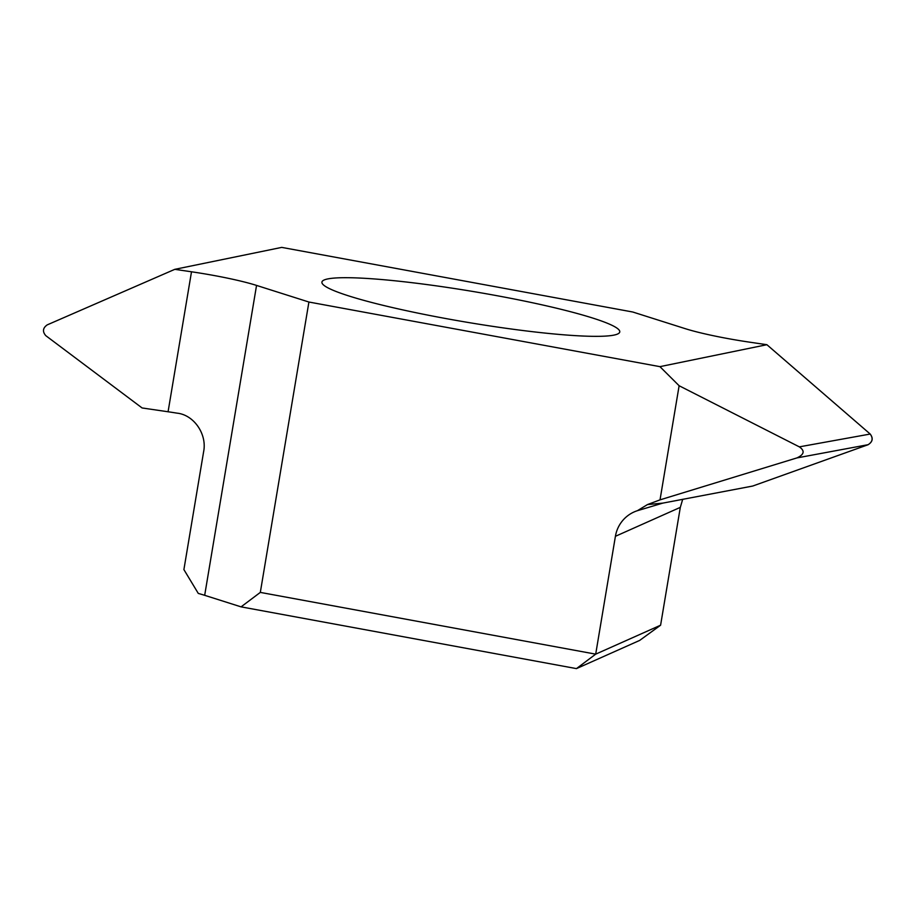 <?xml version="1.0" encoding="UTF-8"?>
<svg xmlns="http://www.w3.org/2000/svg" width="916" height="916" viewBox="0 0 916 916"><rect width="100%" height="100%" fill="white"/><g stroke="black" fill="none" stroke-linecap="round" stroke-linejoin="round"><path stroke-width="1.37" d="M281.75 247.389L632.773 312.012L685.134 328.626L632.773 312.012L281.75 247.389L174.796 269.338L47.231 324.871C42.777 327.997 42.308 331.603 45.8 335.668L142.106 407.964L168.075 411.765A66.376 6.893 -170.5 0 1 177.051 413.15C193.871 414.834 207.234 434.161 203.615 451.748L183.898 569.592L198.291 593.431A66.376 6.893 -170.5 0 1 204.68 595.32L241.068 606.861L576.45 668.611L639.666 640.421L660.596 625.204L680.313 507.361L682.718 499.266L680.313 507.361L615.415 536.307L595.698 654.15L660.596 625.204L680.313 507.361M685.134 328.626A66.376 6.893 9.5 0 0 750.181 342.252L766.887 344.702L869.96 433.829L766.887 344.702L750.181 342.252A66.376 6.893 9.5 0 1 685.134 328.626M168.075 411.765L191.501 271.789A66.376 6.893 9.5 0 1 256.549 285.414L308.91 302.028L659.932 366.652L766.887 344.702M191.501 271.789L174.796 269.338M445.233 318.436A150.991 15.675 9.5 0 0 619.766 331.935A150.991 15.675 9.5 0 0 496.438 295.605A150.991 15.675 9.5 0 0 321.917 282.094A150.991 15.675 9.5 0 0 445.233 318.436M576.45 668.611L595.698 654.15L260.316 592.4L241.068 606.861M308.91 302.028L260.316 592.4M659.932 366.652L679.122 385.739L660.024 499.861L647.486 504.567L662.772 503.124L637.364 510.704L647.486 504.567M637.364 510.704A33.182 32.61 -114 0 0 634.147 511.93A33.182 32.61 -114 0 0 615.415 536.307M679.122 385.739L799.325 446.859C805.072 450.855 804.259 454.542 796.874 457.931L868.196 444.672M662.772 503.124L752.723 486.041L868.036 444.741C872.605 441.867 873.314 438.306 870.2 434.047C873.417 438.306 872.696 441.867 868.036 444.741C872.696 441.867 873.417 438.306 870.2 434.047L799.325 446.859M660.024 499.861L796.874 457.931M639.666 640.421L660.596 625.204M752.723 486.041L867.692 444.867M256.549 285.414L204.68 595.32"/></g></svg>
